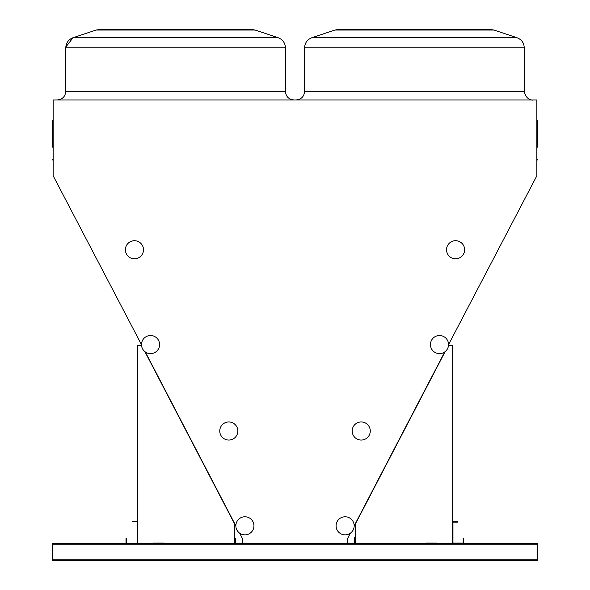 <?xml version="1.0" encoding="UTF-8"?>
<svg xmlns="http://www.w3.org/2000/svg" width="590" height="590" viewBox="0 0 590 590"><rect width="100%" height="100%" fill="white"/><g stroke="black" fill="none" stroke-linecap="round" stroke-linejoin="round"><path stroke-width="0.89" d="M448.533 344.656L536.856 175.768L536.856 99.953L53.144 99.953L53.144 175.768L141.497 344.656M537.674 559.224L537.674 543.471L52.355 543.471L52.355 560.5L537.674 560.5L537.674 559.224L52.355 559.224M53.144 160.406A0.428 0.428 0 0 0 52.724 159.978A0.428 0.428 0 0 1 52.296 159.558A0.428 0.428 0 0 1 52.724 159.13A0.428 0.428 0 0 0 53.144 158.703L53.144 158.703A0.428 0.428 0 0 1 52.724 159.13L52.724 159.978A0.428 0.428 0 0 1 53.144 160.406A0.428 0.428 0 0 0 52.724 159.978A0.428 0.428 0 0 1 53.144 160.406A0.428 0.428 0 0 0 52.724 159.978A0.428 0.428 0 0 1 53.144 160.406A0.428 0.428 0 0 0 52.724 159.978A0.428 0.428 0 0 1 53.144 160.406A0.428 0.428 0 0 0 52.724 159.978A0.428 0.428 0 0 1 53.144 160.406M536.856 120.272L537.276 120.699A0.428 0.428 0 0 1 537.704 121.12L537.276 120.736A0.428 0.391 180 0 1 537.704 121.12L537.704 146.785L537.704 121.12A0.428 0.391 180 0 1 537.276 121.511L537.276 147.212L537.704 146.785L536.856 147.633M354.59 543.471L347.569 543.154L347.245 539.164L350.349 533.212M354.177 525.852L444.749 351.92M239.673 533.205L242.778 539.164L242.46 543.154L235.44 543.471M145.28 351.92L235.853 525.86M414.431 29.5L490.607 29.5L493.97 30.046L334.884 30.046L338.247 29.5L414.431 29.5M161.889 29.5L251.782 29.5L255.145 30.046L96.059 30.046L99.422 29.5L175.599 29.5M52.724 120.736L52.724 121.511A0.428 0.391 180 0 1 52.724 120.736A0.428 0.391 180 0 0 53.144 120.345M52.296 121.12A0.428 0.428 0 0 1 52.724 120.699L53.144 120.272L52.724 120.699A0.428 0.428 0 0 0 52.296 121.12L52.296 146.785L53.144 147.633M537.704 159.558A0.428 0.428 0 0 1 537.276 159.978A0.428 0.428 0 0 0 536.856 160.406A0.428 0.428 0 0 1 537.276 159.978L537.276 159.13A0.428 0.428 0 0 1 537.704 159.558M536.856 158.703A0.428 0.428 0 0 0 537.276 159.13M234.805 543.471L234.805 524.311L144.882 351.618M141.556 345.622L137.5 345.622L137.5 543.471M164.109 543.471L164.109 543.043L153.466 543.043L153.466 543.471M452.53 543.471L452.53 345.622L448.474 345.622M445.148 351.618L355.224 524.311L355.224 543.471M425.921 543.471L425.921 543.043L436.563 543.043L436.563 543.471M164.109 543.043L153.466 543.043M425.921 543.043L436.563 543.043M463.6 543.471L463.6 538.146L463.172 538.146L463.172 543.043L452.958 543.043L452.958 522.187L457.847 522.187L457.847 521.759L452.53 521.759M126.43 543.471L126.43 538.146L126.002 538.146L126.002 543.471M137.5 521.331L132.175 521.331L132.175 521.759L137.5 521.759M242.778 539.164A0.745 0.745 0 0 0 242.46 539.776M235.44 542.837L235.44 538.582M235.757 543.479L235.115 542.837L235.757 543.479L235.115 542.837L235.757 543.479L235.115 542.837L235.115 538.582M235.44 543.39A0.642 0.642 0 0 1 235.115 542.837M142.515 348.742A9.049 9.049 0 0 1 150.937 335.526A9.049 9.049 0 0 1 158.172 349.428A9.049 9.049 0 0 1 142.515 348.742M142.47 245.58A9.049 9.049 0 0 1 134.048 258.789A9.049 9.049 0 0 1 126.813 244.894A9.049 9.049 0 0 1 142.47 245.58M447.515 348.742A9.049 9.049 0 0 1 431.858 349.428A9.049 9.049 0 0 1 439.093 335.526A9.049 9.049 0 0 1 447.515 348.742M463.607 253.929A9.049 9.049 0 0 1 447.95 254.615A9.049 9.049 0 0 1 455.185 240.713A9.049 9.049 0 0 1 463.607 253.929M347.569 539.776A0.745 0.745 0 0 0 347.245 539.164M354.59 542.837L354.59 537.512L354.907 542.837A0.642 0.642 0 0 1 354.59 543.39M354.907 542.837L354.273 543.479L354.907 542.837M236.87 529.997A9.049 9.049 0 0 1 245.293 516.781A9.049 9.049 0 0 1 252.527 530.675A9.049 9.049 0 0 1 236.87 529.997M236.826 426.828A9.049 9.049 0 0 1 228.404 440.044A9.049 9.049 0 0 1 221.169 426.15A9.049 9.049 0 0 1 236.826 426.828M353.159 529.997A9.049 9.049 0 0 1 337.502 530.675A9.049 9.049 0 0 1 344.737 516.781A9.049 9.049 0 0 1 353.159 529.997M369.252 435.184A9.049 9.049 0 0 1 353.594 435.87A9.049 9.049 0 0 1 360.829 421.968A9.049 9.049 0 0 1 369.252 435.184M537.276 120.736A0.428 0.391 0 0 1 536.856 120.345A0.428 0.391 0 0 0 537.276 120.736A0.428 0.391 0 0 1 536.856 120.345M334.884 30.046L338.247 29.5L334.884 30.046L338.247 29.5L334.884 30.046L311.867 37.716C307.279 39.523 304.853 42.893 304.595 47.812C304.853 42.893 307.279 39.523 311.867 37.716C307.279 39.523 304.853 42.893 304.595 47.812C304.853 42.893 307.279 39.523 311.867 37.716L516.988 37.716C521.575 39.523 524.001 42.886 524.259 47.812L304.595 47.812L304.595 91.443L524.259 91.443C526.14 101.023 533.987 100.182 532.777 99.953M65.763 47.79L65.763 47.812C66.028 42.893 68.455 39.523 73.042 37.716C68.455 39.523 66.028 42.893 65.763 47.812C66.028 42.893 68.455 39.523 73.042 37.716L278.156 37.716C282.743 39.523 285.169 42.886 285.435 47.812L65.763 47.812L65.763 91.443L285.435 91.443C285.944 96.613 288.776 99.452 293.953 99.953M53.144 121.894A0.428 0.391 0 0 0 52.724 121.511L52.724 147.212M536.856 121.894A0.428 0.391 180 0 1 537.276 121.511L537.276 120.943M537.674 544.747L52.355 544.747M96.059 30.046L99.422 29.5L96.059 30.046L99.422 29.5L96.059 30.046L73.042 37.716L65.792 47.067M285.435 47.812C285.169 42.886 282.743 39.523 278.156 37.716C282.743 39.523 285.169 42.886 285.435 47.812C285.169 42.886 282.743 39.523 278.156 37.716L255.145 30.046L251.782 29.5L255.145 30.046L251.782 29.5L255.145 30.046L278.156 37.716C282.743 39.523 285.169 42.886 285.435 47.812L285.435 91.443M493.97 30.046L490.607 29.5L493.97 30.046L490.607 29.5L493.97 30.046L516.988 37.716C521.575 39.523 524.001 42.886 524.259 47.812L524.259 91.443M516.988 37.716C521.575 39.523 524.001 42.886 524.259 47.812C524.001 42.886 521.575 39.523 516.988 37.716C521.575 39.523 524.001 42.886 524.259 47.812M304.595 47.812C304.853 42.893 307.279 39.523 311.867 37.716M65.763 47.812C66.028 42.893 68.455 39.523 73.042 37.716M304.595 91.443C304.086 96.613 301.247 99.452 296.077 99.953M65.763 91.443C65.261 96.613 62.422 99.452 57.252 99.953M52.724 120.699L53.144 120.272"/></g></svg>
